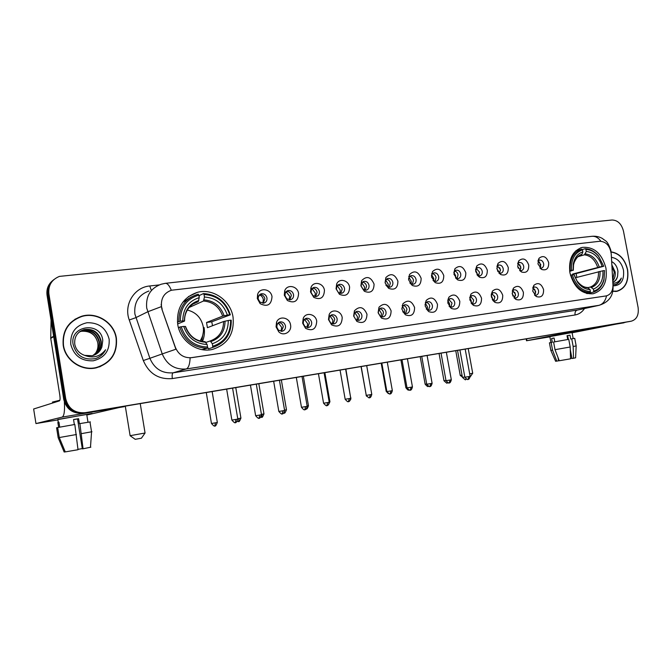 <?xml version="1.0" encoding="UTF-8"?>
<svg xmlns="http://www.w3.org/2000/svg" width="672" height="672" viewBox="0 0 672 672"><rect width="100%" height="100%" fill="white"/><g stroke="black" fill="none" stroke-linecap="round" stroke-linejoin="round"><path stroke-width="1.01" d="M569.932 272.866C573.938 287.389 581.675 294.353 593.132 293.765C603.33 290.464 607.606 281.921 605.951 268.128C601.894 253.453 594.014 246.532 582.305 247.38C572.477 250.782 568.352 259.274 569.932 272.866M177.719 324.374C180.088 340.796 197.123 353.018 212.15 349.499C227.556 344.719 234.528 333.917 233.05 317.108C230.622 300.376 212.797 287.876 197.19 292.412C182.826 297.511 176.341 308.171 177.719 324.374M290.548 324.862C292.06 331.792 283.769 336.79 278.779 331.859L276.066 326.878L276.536 322.291C279.014 315.344 289.598 317.344 290.548 324.862M276.814 327.18L278.435 330.145L282.223 331.254C284.642 330.49 285.726 328.726 285.482 325.97C284.651 322.997 282.836 321.636 280.039 321.896L277.099 324.442L276.814 327.18M316.73 321.208C316.201 329.171 312.48 331.54 305.558 328.314L302.644 323.173L303.232 318.31C305.861 311.8 315.798 313.984 316.73 321.208M303.223 323.492L304.962 326.558L308.498 327.516C310.85 326.777 311.9 325.038 311.648 322.316C310.842 319.385 309.07 318.049 306.348 318.293L303.576 320.586L303.223 323.492M342.199 317.663C341.788 325.357 338.243 327.751 331.573 324.828L328.49 319.57L329.188 314.488C331.918 308.372 341.284 310.699 342.199 317.663M328.919 319.906L330.75 323.039L334.051 323.887C336.344 323.165 337.361 321.451 337.109 318.755C336.311 315.874 334.589 314.555 331.943 314.782L329.33 316.873L328.919 319.906M366.979 314.202C366.668 321.661 363.3 324.064 356.866 321.409L353.64 316.067L354.43 310.808C359.554 305.693 363.745 306.827 366.979 314.202M353.909 316.411L355.832 319.603L358.924 320.351C361.158 319.645 362.149 317.957 361.889 315.294C361.108 312.463 359.428 311.153 356.857 311.363L354.379 313.278L353.909 316.411M391.104 310.842C390.886 318.074 387.668 320.477 381.452 318.058L378.118 312.648L378.983 307.255C383.998 302.476 388.038 303.668 391.104 310.842M378.244 313.018L380.234 316.243L383.132 316.907C385.308 316.218 386.274 314.555 386.014 311.934C385.241 309.137 383.603 307.835 381.1 308.045L378.764 309.792L378.244 313.018M414.599 307.566C414.448 314.588 411.382 316.999 405.384 314.782L401.957 309.33L402.889 303.82C407.778 299.334 411.684 300.586 414.599 307.566M402.713 311.657L403.99 312.959L406.711 313.555C408.836 312.883 409.769 311.245 409.508 308.65C408.744 305.894 407.148 304.609 404.712 304.802L402.494 306.415L401.856 308.666M437.48 304.374C437.405 311.212 434.465 313.614 428.669 311.581L425.166 306.096L426.157 300.493C430.928 296.276 434.7 297.57 437.48 304.374M426.25 309.019L429.677 310.296C431.752 309.632 432.659 308.02 432.39 305.458C431.642 302.736 430.088 301.468 427.72 301.652L425.62 303.139L425.023 304.634M459.791 301.266C459.757 307.919 456.952 310.313 451.349 308.44L447.779 302.938L448.829 297.268C453.474 293.294 457.128 294.63 459.791 301.266M449.089 306.214L452.063 307.112C454.087 306.466 454.961 304.878 454.7 302.341C453.961 299.662 452.441 298.41 450.131 298.578L447.653 300.972M481.53 298.234C481.555 304.727 478.859 307.104 473.449 305.374L469.82 299.863L470.912 294.143C475.44 290.396 478.976 291.757 481.53 298.234M471.299 303.366L473.886 304.013C475.86 303.374 476.708 301.812 476.448 299.3C475.717 296.663 474.23 295.42 471.979 295.579L469.72 297.536M502.732 295.277C502.799 301.61 500.212 303.979 494.978 302.383L491.316 296.873L492.442 291.11C496.843 287.557 500.279 288.952 502.732 295.277M492.912 300.535L495.163 300.989C497.087 300.367 497.918 298.822 497.65 296.344C496.936 293.74 495.482 292.513 493.29 292.656L491.232 294.26M523.404 292.396C523.513 298.586 521.035 300.938 515.962 299.452L512.274 293.95L513.433 288.154C517.717 284.794 521.044 286.213 523.404 292.396M513.962 297.721L515.92 298.032C517.801 297.427 518.608 295.898 518.339 293.454C517.625 290.884 516.205 289.666 514.072 289.808L512.224 291.127M543.581 289.582C543.724 295.63 541.346 297.965 536.432 296.587L532.72 291.102L533.904 285.289C538.079 282.097 541.304 283.534 543.581 289.582M534.475 294.941L536.172 295.159C538.012 294.563 538.793 293.059 538.524 290.64C537.827 288.103 536.432 286.894 534.349 287.028L532.694 288.112M272.009 296.713C271.354 304.895 267.406 307.213 260.165 303.66L257.309 298.528L257.628 294.386C259.804 287.036 271.043 288.918 272.009 296.713M258.174 298.998L259.888 302.064L263.836 303.122C266.179 302.324 267.221 300.586 266.969 297.906C266.095 294.832 264.197 293.462 261.282 293.798L258.367 296.528L258.174 298.998M298.595 293.429C298.082 301.316 294.336 303.668 287.364 300.493L284.29 295.193L284.726 290.741C287.112 283.861 297.637 285.961 298.595 293.429M284.987 295.68L286.818 298.838L290.489 299.754C292.774 298.981 293.79 297.276 293.538 294.622C292.681 291.598 290.833 290.245 288.002 290.556L285.247 293.026L284.987 295.68M324.442 290.245C324.047 297.864 320.494 300.233 313.774 297.368L310.531 291.959L311.077 287.246C313.606 280.787 323.509 283.055 324.442 290.245M311.06 292.454L313.001 295.688L316.42 296.486C318.654 295.73 319.637 294.05 319.385 291.43C318.536 288.456 316.747 287.112 314 287.406L311.388 289.649L311.06 292.454M349.591 287.137C349.306 294.512 345.92 296.906 339.444 294.302L336.059 288.809L336.697 283.895C339.326 277.805 348.676 280.207 349.591 287.137M336.437 289.321L338.453 292.597L341.653 293.303C343.829 292.572 344.786 290.909 344.526 288.322C343.703 285.39 341.956 284.063 339.284 284.34L336.815 286.381L336.437 289.321M374.077 284.122C373.867 291.27 370.642 293.664 364.4 291.304L360.898 285.743L361.62 280.661C366.668 275.587 370.826 276.738 374.077 284.122M361.124 286.264L363.216 289.582L366.206 290.212C368.332 289.489 369.264 287.851 369.004 285.289C368.197 282.408 366.492 281.098 363.896 281.358L361.553 283.231L361.124 286.264M397.916 281.182C397.782 288.128 394.699 290.522 388.676 288.355L385.081 282.761L385.879 277.536C390.818 272.79 394.825 274 397.916 281.182M385.846 285.096L387.316 286.633L390.121 287.196C392.196 286.49 393.103 284.878 392.843 282.349C392.045 279.51 390.382 278.208 387.862 278.452L385.644 280.174L385.115 282.937M421.134 278.317C421.058 285.079 418.118 287.465 412.306 285.482L408.635 279.854L409.5 274.52C414.313 270.06 418.194 271.328 421.134 278.317M409.811 282.946L410.777 283.752L413.414 284.256C415.439 283.576 416.321 281.98 416.06 279.476C415.279 276.679 413.658 275.394 411.205 275.629L409.097 277.217L408.526 279.014M443.755 275.528C443.738 282.106 440.924 284.491 435.305 282.66L431.575 277.032L432.499 271.606C437.195 267.406 440.95 268.708 443.755 275.528M433.012 280.493L436.111 281.392C438.094 280.728 438.95 279.157 438.682 276.679C437.909 273.924 436.338 272.656 433.952 272.866L431.945 274.336L431.441 275.587M465.805 272.807C465.839 279.224 463.142 281.593 457.716 279.913L453.936 274.268L454.902 268.775C459.488 264.81 463.117 266.154 465.805 272.807M455.549 277.973L458.237 278.603C460.169 277.948 461.009 276.402 460.74 273.949C459.976 271.236 458.438 269.976 456.112 270.186L453.802 272.395M487.301 270.152C487.385 276.419 484.798 278.771 479.548 277.217L475.726 271.58L476.742 266.028C481.211 262.29 484.73 263.659 487.301 270.152M477.473 275.444L479.808 275.881C481.698 275.243 482.513 273.714 482.244 271.295C481.496 268.615 479.993 267.372 477.725 267.565L475.608 269.38M508.267 267.565C508.385 273.689 505.907 276.024 500.825 274.588L496.978 268.96L498.036 263.365C502.387 259.82 505.798 261.223 508.267 267.565M498.826 272.933L500.85 273.227C502.698 272.605 503.488 271.093 503.219 268.699C502.48 266.062 501.01 264.827 498.809 265.012L496.885 266.507M528.73 265.045C528.881 271.026 526.495 273.344 521.573 272.009L517.709 266.406L518.792 260.778C523.034 257.418 526.344 258.846 528.73 265.045M519.624 270.446L521.38 270.64C523.186 270.026 523.95 268.54 523.681 266.171C522.95 263.567 521.514 262.349 519.372 262.517L517.642 263.76M548.688 262.584C548.873 268.43 546.58 270.74 541.817 269.497L537.944 263.911L539.045 258.258C543.178 255.074 546.395 256.511 548.688 262.584M539.902 267.994L541.414 268.111C543.178 267.515 543.925 266.045 543.648 263.701C542.934 261.131 541.531 259.93 539.44 260.089L537.886 261.106M278.603 322.526C281.081 322.678 282.643 324.055 283.307 326.668L281.467 331.338M304.92 318.931C307.272 319.141 308.767 320.502 309.389 323.022L307.65 327.6M330.515 315.437C332.758 315.697 334.177 317.041 334.774 319.469L333.127 323.954M355.421 312.035C357.554 312.346 358.907 313.673 359.47 316.016L357.924 320.41M379.672 308.725C381.696 309.078 382.981 310.388 383.527 312.656L382.066 316.957M403.276 305.508C405.208 305.903 406.434 307.188 406.946 309.38L405.586 313.589M426.275 302.375C428.114 302.803 429.274 304.072 429.778 306.188L428.492 310.304M448.686 299.326L452.021 303.072L450.828 307.104M470.526 296.352L473.71 300.04L472.601 303.979M491.828 293.454L494.861 297.083L493.828 300.93M512.61 290.632L515.5 294.202L514.542 297.956M532.888 287.885L535.643 291.379L534.761 295.05M259.745 294.554C262.424 294.546 264.138 295.949 264.877 298.738L263.248 303.215M286.49 291.312C289.036 291.388 290.657 292.774 291.354 295.462L289.8 299.855M312.497 288.162C314.916 288.313 316.445 289.682 317.108 292.27L315.63 296.587M337.798 285.104C340.091 285.314 341.552 286.667 342.174 289.162L340.771 293.395M362.418 282.131C364.594 282.4 365.98 283.735 366.576 286.138L365.249 290.296M386.383 279.233C388.458 279.56 389.777 280.871 390.348 283.189L389.096 287.263M409.727 276.419C411.701 276.788 412.961 278.09 413.498 280.316L412.322 284.306M432.474 273.68C434.347 274.092 435.548 275.369 436.061 277.519L434.96 281.434M454.642 271.018C456.422 271.454 457.565 272.714 458.06 274.798L457.027 278.62M476.255 268.422L479.506 272.135L478.548 275.873M497.33 265.885L500.43 269.539L499.54 273.202M517.894 263.424L520.85 267.011L520.019 270.581M537.961 261.013L540.775 264.541L540.011 268.027M162.162 309.112L161.507 306.524C160.784 298.326 164.111 292.891 171.486 290.22L599.819 241.265C606.186 241.609 609.991 245.843 611.243 253.974L612.965 284.911C612.982 290.959 610.739 294.622 606.236 295.907L191.671 357.664C183.994 358.21 178.55 354.766 175.358 347.315L161.91 309.238L161.154 304.34M63.21 345.358C65.26 360.402 81.631 371.398 96.18 367.861C110.838 363.266 117.575 353.388 116.39 338.226C114.282 322.804 96.961 311.564 81.841 316.193C68.292 321.132 62.084 330.859 63.21 345.358M99.607 366.878L104.933 363.905M612.814 291.354L616.988 291.32C625.481 288.548 629.017 281.333 627.598 269.657C624.96 259.123 619.45 253.193 611.083 251.866M616.283 291.438L617.207 291.068M48.888 293.782L65.73 398.824C68.401 408.752 74.878 413.381 85.176 412.7L631.352 321.166C636.728 319.494 638.98 314.95 638.106 307.516L623.465 231.092C621.533 223.868 617.719 220.172 612.024 220.004L59.413 276.394C51.66 279.602 48.149 285.398 48.888 293.782L47.964 294.496C47.2 288.347 49.199 283.357 53.953 279.527C49.199 283.357 47.2 288.347 47.964 294.496L64.739 399.134C67.393 409.03 73.853 413.641 84.118 412.961L629.362 321.552M606.236 295.907L190.117 357.848C189.832 364.35 188.521 368.063 186.203 368.978C174.922 369.852 166.933 364.829 162.229 353.917L175.888 349.23L161.91 309.238M80.564 316.882L74.903 319.276M63.748 399.445C66.394 409.298 72.836 413.893 83.059 413.213L629.026 321.611L84.118 412.961C73.853 413.641 67.393 409.03 64.739 399.134L47.964 294.496L47.048 295.201L63.748 399.445L65.73 398.824M53.021 280.291C48.275 284.105 46.284 289.078 47.048 295.201M75.079 319.494L70.073 323.215M116.122 338.26C114.038 323.005 96.902 311.884 81.934 316.453C68.527 321.342 62.378 330.968 63.487 345.324C65.52 360.209 81.732 371.095 96.13 367.584C110.628 363.04 117.298 353.262 116.122 338.26M97.768 342.938L97.768 342.938C98.398 346.71 97.642 350.162 95.491 353.312M80.422 331.212L82.513 330.473C91.484 329.305 97.129 333.136 99.456 341.947C99.968 347.802 97.793 352.33 92.912 355.538M80.228 331.338L82.11 330.691C91.064 329.532 96.701 333.354 99.028 342.157C99.548 347.894 97.432 352.372 92.694 355.597M84.622 355.37L92.182 355.732C96.986 354.446 100.22 351.506 101.884 346.903L102.774 340.494C101.094 320.947 69.569 325.189 73.088 344.291C76.222 355.706 83.698 360.469 95.516 358.596C100.12 356.992 103.488 354.043 105.605 349.751C100.069 356.714 93.072 358.588 84.622 355.37C79.304 353.447 76.02 349.793 74.785 344.392C74.105 336.916 77.23 331.976 84.16 329.582C93.173 328.415 98.843 332.262 101.186 341.132C101.699 347.424 99.229 352.128 93.794 355.253M81.018 330.851L83.748 329.801C92.744 328.642 98.414 332.48 100.75 341.342C101.262 347.516 98.868 352.178 93.576 355.328M101.884 346.903C100.464 350.692 97.986 353.388 94.433 355.001M79.657 331.741L80.892 331.355C89.813 330.196 95.432 333.992 97.742 342.762C95.684 334.916 90.56 331.069 82.37 331.229L80.892 331.355M79.481 331.876L80.489 331.573M70.77 344.35C73.92 355.774 81.413 361.267 93.232 360.814C104.538 357.932 109.838 350.734 109.15 339.2C106.126 327.986 98.759 322.501 87.049 322.72C75.617 325.374 70.19 332.581 70.77 344.35M93.5 368.298L99.532 366.61M105.605 349.751C103.614 353.648 100.657 356.446 96.726 358.142M57.826 419.605L92.165 413.406L57.826 419.605M64.378 402.024C64.898 411.104 64.134 416.136 62.093 417.119L35.96 423.57L57.868 419.908M125.101 406.165L86.822 415.019M33.65 408.996L59.48 400.865C60.152 400.319 60.262 398.378 59.8 395.06L50.736 338.402L51.064 320.258M74.348 424.553L73.542 419.546L78.599 418.69L79.405 423.696L79.884 423.595L83.068 448.787L82.337 448.871L77.524 418.933L73.55 419.605M58.262 422.327L57.8 419.446L86.73 414.464M57.674 427.535L74.819 424.469L78.019 449.719L65.276 451.895L59.27 437.539L57.674 427.535M79.884 423.595L90.376 421.898M59.27 437.539L76.44 434.524M81.497 433.625L91.963 431.743M83.068 448.787L90.846 447.182M82.295 448.594L77.986 449.35M52.441 402.083L59.892 400.235M59.732 427.148L58.934 422.184L57.851 422.436L58.64 427.35M57.674 427.577L56.591 427.762L58.178 437.724L64.168 452.021L65.243 451.819M57.851 422.436L58.943 422.251M77.524 418.933L78.599 418.69M612.847 291.152L616.946 291.119C625.346 288.38 628.849 281.232 627.446 269.674C624.834 259.258 619.391 253.386 611.108 252.067M611.856 264.886L615.14 271.975C615.552 275.554 614.754 278.561 612.746 280.988M611.932 266.28L614.242 272.21L612.696 280.09M612.822 282.299C615.342 281.375 616.938 279.292 617.618 276.058C616.795 279.132 615.191 281.19 612.822 282.232M612.956 284.777L616.006 284.399C618.559 283.332 620.332 281.215 621.34 278.074C619.34 281.459 616.526 283.198 612.881 283.29M617.618 276.058L617.938 271.286C617.19 266.591 615.098 263.374 611.671 261.618M612.998 285.886C620.894 285.65 624.389 280.417 623.498 270.203C621.558 262.517 617.534 258.233 611.436 257.359M621.34 278.074C620.13 281.366 618.131 283.542 615.35 284.584M141.406 438.203L135.223 439.312L130.116 435.725M130.082 435.691L145.068 433.012M200.021 340.973C202.952 336.689 204.011 331.892 203.204 326.584C201.222 317.696 195.922 312.178 187.295 310.027M212.747 346.273L212.554 347.5C225.17 343.207 231.403 334.11 231.252 320.208L230.63 320.191C230.731 333.455 224.776 342.149 212.747 346.273L212.318 343.736C222.944 339.998 228.262 332.254 228.27 320.502L223.591 321.518L207.413 327.676L206.539 322.484L222.676 316.117L227.354 315.084C223.44 303.87 215.804 297.847 204.448 297.016L204.019 294.496C216.838 295.327 225.406 302.098 229.715 314.782L230.336 314.807C225.868 301.493 216.905 294.412 203.456 293.572L204.019 294.496M205.918 342.434L210.21 340.956L212.318 343.736M199.088 296.856L199.466 295.445L203.456 293.572M230.336 314.807L211.756 321.787L212.52 325.735M212.554 347.5L208.454 348.844L207.967 347.794L207.379 347.987M201.986 349.608L207.337 348.264L207.539 347.029C194.527 346.534 185.758 339.772 181.222 326.752L179.785 327.037C184.506 340.721 193.687 347.794 207.337 348.264M179.785 327.037L178.433 327.592M229.715 314.782L227.354 315.084M228.27 320.502L230.63 320.191M181.222 326.752L183.691 326.424C187.79 337.907 195.594 343.93 207.11 344.484L207.539 347.029M204.448 297.016L203.482 301.006L189.084 307.507M185.531 326.55L183.691 326.424M207.11 344.484L205.01 341.695M202.465 341.485C204.33 337.042 204.876 332.396 204.086 327.524M191.234 296.974L182.65 302.442M177.425 322.106L180.289 321.199C180.382 307.6 186.547 298.897 198.794 295.109L198.24 294.185L197.434 294.386C185.044 298.57 178.853 307.608 178.853 321.493M198.794 295.109L199.223 297.637C188.42 301.106 182.935 308.851 182.767 320.88L180.289 321.199M192.881 304.097L198.282 301.636L199.223 297.637M182.767 320.88L184.523 321.082L177.652 323.971M211.756 321.787L206.539 322.484M469.686 373.85L472.71 373.254L468.224 348.634M593.788 291.11L593.351 292.144C598.727 290.405 602.288 286.247 604.027 279.686L604.54 270.631L603.977 279.174C602.314 285.449 598.92 289.422 593.788 291.11L593.401 289.069C600.23 286.306 603.414 280.207 602.935 270.766L575.274 277.788M587.941 287.624L590.47 287.003L593.401 289.069M603.716 266.272L598.466 255.923C594.569 251.311 590.125 248.917 585.136 248.724L585.9 249.43C590.671 249.631 594.913 251.941 598.634 256.343L603.716 266.272L576.097 273.588L576.845 277.376M582.229 249.589L585.136 248.724M593.351 292.144L587.168 293.622M586.53 293.462L589.966 292.639L590.394 291.606C581.843 290.926 575.82 285.331 572.317 274.831L571.024 275.083C574.678 286.112 580.986 291.967 589.966 292.639M571.024 275.083L570.469 275.234M603.649 266.196L602.112 266.398C599.063 257.309 593.779 252.328 586.278 251.462L585.9 249.43M602.935 270.766L604.481 270.564M572.317 274.831L573.913 274.621L577.609 282.299C581.146 286.961 585.278 289.388 590.008 289.556L590.394 291.606M586.278 251.462L584.38 254.822L578.306 256.578M572.83 274.764L572.628 274.05L602.112 266.398M590.008 289.556L587.387 287.456C584.01 287.456 580.667 285.432 577.374 281.392C580.474 285.491 584.102 287.65 588.26 287.868M569.612 270.791L571.477 270.379C570.948 259.501 574.627 252.655 582.498 249.833L581.734 249.127C573.46 252.042 569.612 259.216 570.184 270.631M580.734 249.421L575.669 250.933M582.498 249.833L582.876 251.874C577.844 253.487 574.652 257.494 573.308 263.886L573.082 270.169L571.477 270.379M580.784 255.284L581.91 254.276L582.876 251.874M573.082 270.169L569.688 271.396M576.097 273.588L572.628 274.05M455.759 350.725L460.244 375.438L462.034 375.178M262.853 303.232L263.348 299.611C262.853 297.284 261.559 295.688 259.451 294.815M289.246 299.846L289.691 296.335L286.087 291.682M314.933 296.537L315.319 293.143L312.01 288.649M311.22 288.347L310.724 288.238M339.948 293.294L340.267 290.044L337.226 285.709M364.3 290.119L364.56 287.028L361.78 282.862M388.021 287.003L388.223 284.088L385.686 280.09M411.138 283.954L411.272 281.224L408.988 277.418M433.658 280.963L433.742 278.426L431.693 274.823M455.624 278.023L455.65 275.705L453.827 272.311M477.07 274.89L477.011 273.05L475.583 270.068M500.514 270.354L499.716 267.708M497.96 271.681L496.86 268.036M520.901 268.481L519.784 264.701M518.246 268.195L517.709 266.398M540.758 266.456L539.44 261.937M281.022 331.321L281.677 327.365L278.25 322.804M307.054 327.541L307.633 323.728L304.466 319.318M332.396 323.854L332.892 320.191L329.969 315.932M357.059 320.242L357.479 316.747L354.799 312.648M381.083 316.705L381.419 313.396L378.974 309.464M404.485 313.253L404.746 310.128L402.52 306.373M427.283 309.859L427.468 306.944L425.468 303.383M449.509 306.541L449.627 303.836L447.846 300.485M471.19 303.215L471.232 300.812L469.703 297.721M494.903 297.343L494.558 296.033M492.366 299.712L492.307 297.856L491.173 295.243M515.575 295.47L514.735 292.295M512.971 296.117L512.148 293.009M535.651 293.202L534.568 289.069M549.847 336.638L576.299 331.766L549.847 336.638M590.486 328.138L526.907 340.687L549.881 336.84M625.901 322.199L572.107 332.791M559.222 360.604L558.6 360.73M550.83 350.398L549.427 342.846L551.116 342.493L552.535 350.112L550.83 350.398L555.618 361.276L558.617 360.805L557.978 357.395M550.948 342.527L549.822 336.538L572.065 332.556M567.731 339.52L567.017 335.698L569.982 335.194L570.704 339.016L574.736 338.335L576.173 345.937L573.166 346.475L571.729 338.822M553.585 342.04L568.756 339.335L570.192 347.004L570.545 358.806L559.272 360.755L555.013 349.675L553.585 342.04M555.013 349.675L570.192 347.004M570.276 349.558L571.948 358.504L573.51 358.26L573.166 346.475M573.51 358.26L575.61 357.798M570.545 358.613L571.847 357.932M554.795 341.821L554.081 338.016L551.62 338.486L552.325 342.283L551.116 342.493M552.535 350.112L556.786 361.15M568.369 339.402L567.664 335.639L567.025 335.748M567.042 335.84L567.68 335.723M551.62 338.486L554.089 338.066M567.664 335.639L569.982 335.194M567.042 335.866L567.68 335.756M148.932 291.001C138.575 294.865 133.888 302.534 134.87 314L149.881 358.302L162.229 353.917L146.698 308.02C145.664 296.142 150.478 288.221 161.146 284.248L165.169 283.349C167.269 283.08 169.319 285.39 171.318 290.262M161.305 306.659L147.664 311.808L135.803 317.671L129.259 319.99C123.514 304.702 134.291 287.196 149.772 285.97L159.138 284.936M600.869 241.231C598.206 237.56 595.123 235.931 591.62 236.342L165.53 283.307M606.564 295.84C605.321 301.132 602.767 304.298 598.895 305.34L186.203 368.978L173.141 372.809L578.105 309.943M612.956 286.768L613.091 287.498M612.99 285.692L613.057 286.868C613.284 296.117 608.656 302.257 599.155 305.298L577.097 310.153C575.434 310.783 574.762 312.396 575.072 314.975L172.343 378.571C158.684 379.688 149.008 373.674 143.312 360.545L129.259 319.99M611.075 252.395L610.856 250.379C607.118 239.736 605.766 241.534 602.524 238.552C599.357 236.737 595.913 235.973 592.175 236.284M584.506 308.532C582.103 312.152 578.962 314.294 575.072 314.975M85.21 412.7L83.101 413.213M631.352 321.166L629.026 321.611M143.312 360.545L149.881 358.302C154.426 368.836 162.179 373.666 173.141 372.809C172.175 373.422 171.906 375.346 172.343 378.571M149.772 285.97L151.091 289.808M124.169 406.694L62.084 417.119L124.177 406.694M53.693 336.68L50.736 338.402M33.642 408.971L35.96 423.57M50.702 337.924L53.617 336.227M210.21 340.956C218.98 337.739 223.44 331.262 223.591 321.518M224.129 315.739C220.618 305.995 213.906 300.712 204.011 299.897M211.025 341.527C220.248 338.184 224.918 331.397 225.044 321.157M185.304 326.432C188.958 336.386 195.796 341.67 205.817 342.266M222.676 316.117C219.299 306.844 212.906 301.812 203.482 301.006M198.794 300.527C189.428 303.668 184.624 310.456 184.38 320.914M184.582 320.93C184.246 309.876 192.578 302.526 198.282 301.636C192.814 303.223 188.815 306.659 186.295 311.942M201.692 341.359L203.406 331.666M590.47 287.003C596.106 284.609 598.777 279.502 598.483 271.673M599.214 266.969C596.492 259.064 591.856 254.696 585.304 253.865M591.654 287.389C597.584 284.911 600.382 279.552 600.037 271.328M574.148 274.772L577.609 282.299M597.652 267.313C595.039 259.804 590.612 255.637 584.38 254.822M581.91 254.276C577.5 255.78 574.711 259.342 573.544 264.961L573.308 270.337M580.978 255.234L579.961 255.604M215.452 422.822L211.462 423.486C215.51 428.131 214.746 425.107 214.838 425.956L215.452 422.822L217.333 422.453L212.142 391.574M214.897 425.947L214.931 425.939C214.788 424.973 214.931 428.45 217.333 422.453M238.535 421.562L239.14 418.471L237.762 418.715M235.763 387.61L240.929 418.118L239.14 418.471M261.61 417.287L262.265 414.221L261.442 414.364M258.829 383.746L263.97 413.885L262.265 414.221M284.147 413.112L284.558 410.122M281.35 379.966L286.474 409.752L284.844 410.071M306.23 409.013L306.827 408.29M308.456 405.695L307.121 405.972M329.935 401.747L329.162 401.915M345.887 369.146L350.692 397.958M366.206 395.06L361.049 366.601M386.828 391.289L386.19 391.373L381.2 363.224M406.988 387.593L405.88 387.752C407.526 389.852 408.492 390.592 408.778 389.995M426.695 383.972L425.141 384.208C428.786 388.34 428.114 385.661 428.182 386.417L428.442 386.341M445.964 380.436L443.982 380.747L439.068 353.522M447.056 382.914L447.518 382.687M464.822 376.975L462.428 377.353C464.915 379.663 465.914 380.377 465.436 379.512L466.133 379.075M465.478 379.504L466.334 379.184M235.36 422.596L235.964 419.412L231.874 420.092L226.649 389.138M232.588 388.147L237.821 419.051L235.964 419.412M255.646 415.741C259.728 420.395 258.913 417.337 259.022 418.202L259.736 415.044L255.637 415.724L250.438 385.148M261.492 414.683L259.736 415.044M282.937 410.777L278.83 411.457C282.895 416.086 282.055 413.045 282.173 413.902L282.937 410.777L284.609 410.449L279.434 380.293M282.232 413.893L282.265 413.885C281.719 413.448 283.282 415.43 284.609 410.449L284.609 410.432M304.828 409.702L305.584 406.61L301.468 407.291L296.318 377.454M307.18 406.283L305.584 406.61M327.692 402.536L323.576 403.225C327.625 407.77 326.71 404.754 326.844 405.611L327.692 402.536L329.221 402.242L324.089 372.8M326.894 405.602L326.936 405.594C326.399 405.166 327.928 407.106 329.221 402.242L329.213 402.226M349.289 398.563L345.164 399.252C348.886 403.603 348.373 400.865 348.39 401.612L349.289 398.563L350.75 398.278L345.643 369.188M348.457 401.604L348.499 401.596C347.962 401.176 349.482 403.082 350.75 398.278M370.39 394.682L366.265 395.371C370.373 399.874 369.281 396.824 369.474 397.706L370.39 394.682L371.784 394.405L366.702 365.652M369.516 397.698L369.566 397.69C369.029 397.27 370.532 399.16 371.784 394.405L371.784 394.397M390.104 393.876L391.012 390.886L386.879 391.574L381.83 363.124M392.339 390.617L391.012 390.886M411.172 387.181L407.03 387.87C411.104 392.28 409.979 389.281 410.189 390.146L411.172 387.181L412.448 386.929L407.417 358.831M410.231 390.138L410.273 390.13C409.752 389.726 411.23 391.566 412.448 386.929L412.44 386.921M429.904 386.492L430.886 383.552L426.737 384.241L421.747 356.429M427.106 355.53L432.104 383.309L430.886 383.552M450.164 379.999L446.015 380.696C450.055 385.022 448.896 382.066 449.114 382.922L450.164 379.999L451.324 379.772L446.359 352.304M449.156 382.914L449.207 382.906C448.686 382.511 450.139 384.317 451.324 379.772M469.022 376.53L464.864 377.227C468.653 381.41 467.821 378.647 467.939 379.428L469.022 376.53L470.14 376.312L465.192 349.146M467.981 379.42L468.031 379.411C467.519 379.016 468.964 380.806 470.14 376.312M624.028 322.795L588.655 328.734L624.044 322.787M526.571 338.848L526.907 340.687M278.435 330.145L278.779 331.859M304.962 326.558L305.558 328.314M330.75 323.039L331.573 324.828M355.832 319.603L356.866 321.409M380.234 316.243L381.452 318.058M403.99 312.959L405.384 314.782M427.115 309.758L428.669 311.581M449.644 306.625L451.349 308.44M471.601 303.568L473.449 305.374M493.004 300.586L494.978 302.383M514.03 297.805L515.962 299.452M534.685 295.184L536.432 296.587M259.888 302.064L260.165 303.66M286.818 298.838L287.364 300.493M313.001 295.688L313.774 297.368M338.453 292.597L339.444 294.302M363.216 289.582L364.4 291.304M387.316 286.633L388.676 288.355M410.777 283.752L412.306 285.482M433.625 280.938L435.305 282.66M455.893 278.191L457.716 279.913M477.59 275.512L479.548 277.217M498.884 273L500.825 274.588M519.826 270.665L521.573 272.009M540.246 268.346L541.817 269.497M498.389 265.138L498.809 265.012M477.28 267.708L477.725 267.565M455.624 270.337L456.112 270.186M431.659 273.63L432.121 273.47M433.415 273.042L433.952 272.866M408.71 276.469L409.231 276.293M410.626 275.822L411.205 275.629M387.223 278.678L387.862 278.452M363.191 281.61L363.896 281.358M338.512 284.626L339.284 284.34M313.135 287.734L314 287.406M287.045 290.934L288.002 290.556M260.207 294.244L261.282 293.798M447.938 299.191L448.367 299.074M425.334 302.333L425.813 302.198M427.274 301.778L427.72 301.652M402.175 305.55L402.646 305.407M404.225 304.945L404.712 304.802M380.57 308.204L381.1 308.045M356.269 311.548L356.857 311.363M331.296 314.983L331.943 314.782M305.626 318.528L306.348 318.293M279.224 322.174L280.039 321.896M537.894 261.089L539.045 258.258M517.734 263.617L518.792 260.778M497.087 266.188L498.036 263.365M475.919 268.834L476.742 266.028M454.213 271.547L454.902 268.775M431.945 274.336L432.499 271.606M409.097 277.217L409.5 274.52M385.644 280.174L385.879 277.536M361.553 283.231L361.62 280.661M336.815 286.381L336.697 283.895M311.388 289.649L311.077 287.246M285.247 293.026L284.726 290.741M258.367 296.528L257.628 294.386M532.728 288.07L533.904 285.289M512.366 290.926L513.433 288.154M491.492 293.857L492.442 291.11M470.089 296.864L470.912 294.143M448.14 299.956L448.829 297.268M425.62 303.139L426.157 300.493M402.494 306.415L402.889 303.82M378.764 309.792L378.983 307.255M354.379 313.278L354.43 310.808M329.33 316.873L329.188 314.488M303.576 320.586L303.232 318.31M277.099 324.442L276.536 322.291M188.362 296.654L197.19 292.412M580.423 247.943L582.305 247.38M85.176 412.7L83.059 413.213M599.155 305.298L578.18 309.926M80.85 316.789L81.841 316.193M95.038 368.012L96.13 367.584M87.99 422.234L86.713 414.364M90.476 447.308L91.56 431.827L89.972 421.924M615.25 291.514L616.946 291.119M141.389 438.228L145.034 433.054M140.238 403.628L145.068 433.045M205.145 341.67C195.88 341.292 189.336 336.218 185.497 326.441M125.286 406.14L130.116 435.683M201.642 341.351L203.389 331.825M470.173 376.916L472.693 373.279M598.634 256.343L598.466 255.923M603.977 279.174L604.027 279.686M581.087 255.192L578.038 256.78C576.853 257.149 573.208 263.323 573.544 264.961L573.308 263.886M462.353 376.933L460.244 375.455M211.462 423.486L206.27 392.557M237.191 421.487L238.568 421.554C238.417 420.605 238.568 424.04 240.929 418.118M260.711 417.304L261.652 417.278C261.492 416.338 261.652 419.731 263.97 413.885M283.702 413.154L284.189 413.104C284.029 412.171 284.189 415.531 286.474 409.752M306.23 409.021C305.844 408.4 306.802 410.861 308.456 405.712L303.358 376.278M328.432 404.788L329.935 401.764L324.862 372.674M350.927 397.9L350.616 399.764M366.072 395.077L366.568 396.253M386.198 391.381L388.349 393.599M405.88 387.752L400.915 359.923M425.141 384.208L420.193 356.689M443.982 380.755C446.477 383.082 447.485 383.804 447.006 382.922L447.636 382.738M462.428 377.353L457.54 350.423M231.882 420.109C235.99 424.822 235.2 421.739 235.301 422.604L235.393 422.587C235.217 421.613 235.427 425.107 237.821 419.051M259.115 418.186C258.955 417.228 259.148 420.68 261.5 414.7L256.292 384.166M278.83 411.457L273.655 381.259M301.476 407.308C304.987 411.65 304.828 409.013 304.752 409.71L304.87 409.693C304.324 409.256 305.869 411.214 307.18 406.291L302.022 376.505M323.576 403.225L318.444 373.75M345.164 399.252L340.066 370.121M366.265 395.371L361.192 366.584M386.879 391.591C390.97 396.035 389.861 393.011 390.062 393.884L390.146 393.868C389.617 393.456 391.112 395.321 392.347 390.625L387.29 362.2M407.03 387.87L402.007 359.738M426.745 384.25C430.794 388.618 429.66 385.627 429.87 386.492L429.954 386.476C429.433 386.072 430.903 387.904 432.104 383.309M446.015 380.696L441.042 353.195M464.864 377.227L459.925 350.028M526.52 340.771L526.176 338.915M573.191 338.579L572.057 332.531M575.61 357.832L576.164 345.937"/></g></svg>
